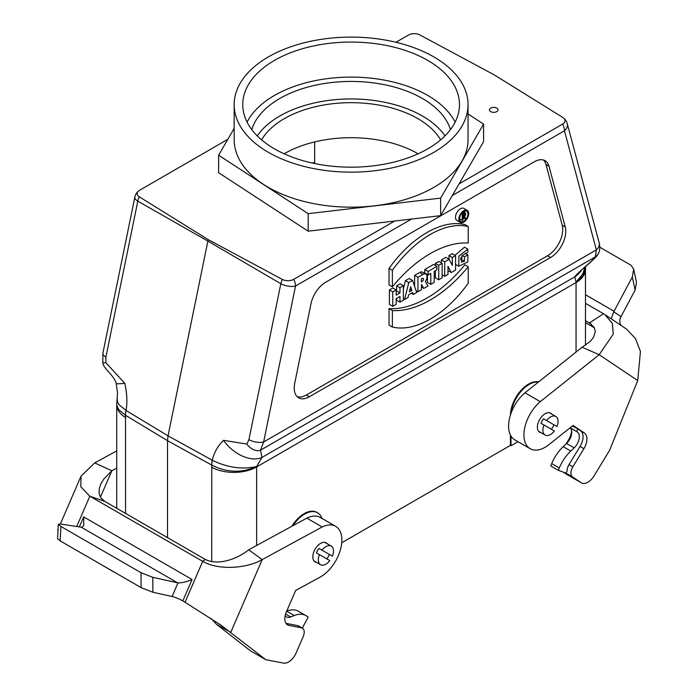 <?xml version="1.0" encoding="UTF-8"?>
<svg xmlns="http://www.w3.org/2000/svg" width="698" height="698" viewBox="0 0 698 698"><rect width="100%" height="100%" fill="white"/><g stroke="black" fill="none" stroke-linecap="round" stroke-linejoin="round"><path stroke-width="1.05" d="M182.841 600.891A8.585 1.379 23.4 0 0 172.083 596.502L177.973 582.874C181.707 583.031 186.41 581.914 192.081 579.515L182.841 600.891L220.873 625.068L265.851 659.723L283.519 663.1A12.878 7.434 120 0 0 296.144 652.883L303.202 636.559A8.585 4.956 120 0 0 302.443 628.156A8.585 4.956 120 0 0 301.51 627.816L289.007 625.425A13.306 7.678 -60 0 1 287.567 624.893A13.306 7.678 -60 0 1 286.389 611.876L295.647 590.464L319.998 577.202A30.04 17.345 120 0 0 340.118 550.783A30.04 17.345 120 0 0 335.633 526.318A30.04 17.345 120 0 0 322.153 526.981L306.832 518.134L248.68 549.788L262.221 559.604C247.328 568.233 219.146 570.851 202.717 561.358L89.833 496.191L80.785 486.742L81.047 476.123L94.719 462.896L116.732 450.917M302.443 628.156L298.57 625.923A8.585 4.956 120 0 0 297.645 625.582L285.962 623.349M335.633 526.318L320.303 517.471A30.04 17.345 120 0 0 306.832 518.134M322.153 526.981L262.221 559.604L230.776 632.327L216.476 624.274L250.53 650.876L265.851 659.723M94.719 462.896L111.828 470.775L116.732 468.105M113.896 571.906L113.242 571.531M185.066 602.182L202.717 561.358L205.343 559.456L104.901 501.469L89.833 496.191L76.719 526.519M316.473 562.344A11.011 6.352 -60 0 1 315.103 561.873A11.011 6.352 -60 0 1 315.103 549.16A11.011 6.352 -60 0 1 326.114 542.808A11.011 6.352 -60 0 1 327.205 543.759M216.476 624.274L211.25 618.524M205.343 559.456C218.5 566.017 237.878 558.688 248.68 549.788M172.083 596.502L152.906 592.262L141.101 587.611L60.15 540.88L57.559 538.655L58.379 524.259L60.97 526.484L140.996 572.683L152.792 577.333L152.906 592.262M177.973 582.874L152.792 577.333M58.379 524.259L60.386 523.98L81.657 527.269L83.76 525.664L83.664 516.913L192.081 579.515M97.921 562.684L113.669 571.863M100.433 497.116L111.828 470.775L103.679 479.186L100.852 483.923L99.308 488.478L99.055 492.683L99.762 495.693L101.332 498.451L104.901 501.469M58.047 530.044L57.995 530.942M285.177 615.601A10.514 6.073 120 0 0 286.52 616.945A10.514 6.073 120 0 0 290.665 616.971L294.172 615.557A30.04 17.345 -60 0 1 306.003 615.636A30.04 17.345 -60 0 1 306.928 616.238L308.132 617.128L302.304 628.078M286.712 611.125A30.04 17.345 -60 0 1 298.412 611.256L306.003 615.636M227.836 139.321L139.548 190.292A8.184 4.729 0 0 0 138.78 190.807A8.184 4.729 0 0 0 139.312 196.836L208.257 239.65L282.42 279.462A8.184 4.729 0 0 0 293.745 279.322L394.702 221.039M459.092 183.862L562.667 124.061A8.184 4.729 0 0 0 563.426 117.892A8.184 4.729 0 0 0 562.902 117.526L493.948 74.712L419.795 34.9A8.184 4.729 0 0 0 408.461 35.04L395.949 42.264M496.767 108.12A4.293 2.478 180 0 1 498.023 109.874A4.293 2.478 180 0 1 493.73 112.352A4.293 2.478 180 0 1 489.438 109.874A4.293 2.478 180 0 1 492.09 107.588A4.293 2.478 180 0 1 496.767 108.12M422.421 116.008A100.852 58.222 180 0 1 444.966 135.883A100.852 58.222 180 0 0 351.103 98.95A100.852 58.222 180 0 0 257.248 135.883A100.852 58.222 180 0 1 422.421 116.008M511.023 436.093L511.023 445.734L518.003 441.703M511.023 445.734L510.421 445.385L341.732 542.774M464.571 212.646A5.898 3.403 120 0 0 464.598 212.052A5.898 3.403 120 0 0 464.528 211.215M459.659 219.643A5.898 3.403 120 0 0 460.41 219.285M297.252 396.752A21.455 12.389 120 0 0 306.361 394.998L547.581 255.738A21.455 12.389 120 0 0 562.23 225.218L545.976 164.527A21.455 12.389 120 0 0 543.454 160.008M403.374 288.981L405.425 280.701L409.22 278.511L412.553 280.439L416.723 292.479L413.312 294.451L411.262 293.273M441.38 262.919L441.38 259.935L445.786 257.396L449.119 259.324L452.304 265.371L452.304 257.483L448.971 255.555L452.234 253.679L455.567 255.599L455.567 270.056L451.248 272.552L447.985 270.667M448.971 259.237L448.971 255.555M435.386 265.502L435.386 263.399L438.806 261.427L442.139 263.355L442.139 277.813L438.728 279.776L435.386 277.856L435.386 270.754M399.963 302.164L399.963 296.467L396.167 298.657L396.167 304.354L392.756 306.326L389.414 304.398L389.414 289.94L392.834 287.969L396.167 289.897L396.167 295.149L399.963 292.959L396.621 291.04L396.621 285.779L400.041 283.807L403.374 285.735L403.374 300.192L399.963 302.164L396.621 300.236L396.621 298.395M396.167 291.302L396.621 291.04M414.603 286.346L414.603 275.396L419.707 272.456A5.663 3.272 -60 0 1 422.534 272.176L425.876 274.105A5.663 3.272 -60 0 1 425.335 281.469L427.953 285.997L423.782 288.405L421.356 287.009M389.039 308.586A110.397 63.736 120 0 0 464.903 264.786L468.236 266.715L468.236 283.24A92.799 53.58 -60 0 1 392.372 327.039L389.039 325.111L389.039 308.586L392.372 310.514A110.397 63.736 120 0 0 468.236 266.715M467.25 210.351L463.908 208.423A6.971 4.022 120 0 0 456.937 212.445A6.971 4.022 120 0 0 456.937 220.498L460.279 222.426A6.971 4.022 120 0 0 465.653 220.559A6.971 4.022 120 0 0 468.69 213.544A6.971 4.022 120 0 0 467.25 210.351A6.971 4.022 120 0 0 460.279 214.373A6.971 4.022 120 0 0 460.279 222.426M389.039 268.372L389.039 284.906L392.372 286.834A110.397 63.736 -60 0 1 468.236 243.035L468.236 226.501L464.903 224.582A92.799 53.58 120 0 0 389.039 268.372L392.372 270.3L392.372 286.834M461.108 257.309L460.654 259.673M467.861 249.116L458.918 256.044L458.752 266.235L467.861 261.907L467.861 254.892L464.449 256.864L464.449 261.244L461.448 262.143L462.015 255.651L467.861 252.266L467.861 249.116L464.519 247.188L455 255.276M430.797 284.356L430.797 273.407L428.11 274.96L428.11 271.461L436.904 266.374L436.904 269.882L434.217 271.435L434.217 282.385L430.797 284.356L427.464 282.428L427.464 274.593M428.11 274.96L424.768 273.031L424.768 269.533L433.571 264.446L436.904 266.374M167.52 537.617L167.52 440.674L125.544 415.31A21.455 12.739 121.1 0 1 126.085 410.494L119.306 404.945L117.596 402.118L117.159 398.322L116.714 403.924L117.212 406.611L118.904 409.796L125.518 415.301A21.455 13.053 -60.1 0 1 125.945 410.407M105.895 357.106A10.732 4.38 -168.4 0 1 102.911 353.101L134.827 197.15A10.732 4.38 11.6 0 0 137.811 201.146L105.895 357.106L105.869 362.672L124.75 383.315C127.019 393.044 127.464 402.1 126.085 410.494L168.035 435.849L207.882 241.098L137.811 201.146A10.732 6.474 -60.3 0 1 139.312 196.836M211.73 465.069A21.455 12.032 -61.1 0 1 212.244 460.235C214.242 452.217 218.003 445.586 223.517 440.333L246.856 444.068L248.916 439.679L280.832 283.72L207.882 241.098L208.257 239.65M534.354 161.762A21.455 12.389 -60 0 1 545.077 160.697A21.455 12.389 -60 0 1 549.003 166.281L565.267 226.972A21.455 12.389 -60 0 1 550.609 257.492L309.397 396.752A21.455 12.389 -60 0 1 298.665 397.816A21.455 12.389 -60 0 1 294.739 383.158L311.003 303.691A21.455 12.389 -60 0 1 325.652 282.245L534.354 161.762M321.935 518.413A25.747 14.867 120 0 0 317.555 512.786L316.944 512.428A25.747 14.867 120 0 0 291.773 526.336M510.421 434.994L510.421 445.385M538.786 381.771A25.747 14.867 120 0 0 520.254 391.255A25.747 14.867 120 0 0 510.421 415.109M411.523 219.067L295.542 286.023L263.635 441.974L260.555 450.166L261.977 457.452L256.646 466.526L256.637 545.452M576.059 352.062L576.059 282.105L574.786 276.853C576.103 273.904 594.068 259.804 595.385 256.855L596.371 249.867A10.732 7.582 -15 0 0 599.154 242.712L567.238 123.607A10.732 10.732 0 0 0 563.426 117.892M168.035 435.849L167.52 440.674L211.756 465.086A21.455 11.709 -59.9 0 1 212.393 460.322L168.035 435.849M212.393 460.322C227.609 467.66 242.354 469.719 256.646 466.526C241.822 473.227 226.867 472.747 211.773 465.095L211.721 561.646M585.02 267.151L582.76 274.009L576.059 282.105L582.97 275.893L585.5 268.686L585.5 266.723M581.312 270.58A30.127 27.222 24.1 0 1 574.786 276.853L261.977 457.452A30.127 18.925 -138.8 0 1 223.517 440.333M581.862 269.707L586.355 265.947C588.798 263.608 597.854 256.201 598.614 253.06A10.732 9.693 24.1 0 0 598.614 253.051A10.732 9.693 24.1 0 1 595.385 256.855L260.555 450.166A10.732 6.736 -138.8 0 1 246.856 444.068M452.339 195.501L564.464 130.762L596.371 249.867L263.635 441.974A10.732 4.38 -168.4 0 1 248.916 439.679M124.75 383.315A30.127 2.033 169.9 0 1 116.217 383.394L117.517 392.974L117.159 398.314M282.42 279.462A10.732 5.907 120.3 0 0 280.832 283.72A10.732 4.38 11.6 0 0 295.542 286.023A10.732 6.195 -120 0 0 293.745 279.322M105.869 362.672A10.732 0.724 169.9 0 1 102.833 362.707L102.911 353.101M411.925 290.438L409.394 291.895L410.66 286.791L411.925 290.438L410.023 289.347M413.312 294.451L412.631 292.479L408.688 294.757L408.007 297.523L404.587 299.486L403.374 298.788M404.587 299.486L408.758 282.629L405.425 280.701M408.758 282.629L412.553 280.439M428.11 271.461L424.768 269.533M451.248 272.552L447.985 266.366L447.985 274.436L444.722 276.321L442.139 274.829M444.722 276.321L444.722 261.863L441.38 259.935M444.722 261.863L449.119 259.324M452.304 257.483L455.567 255.599M467.861 254.892L465.104 253.304M464.449 256.864L462.12 255.52M464.449 261.244L461.108 259.316M468.236 226.501A92.799 53.58 120 0 0 392.372 270.3M467.93 213.981A5.898 3.403 120 0 0 466.709 211.276A5.898 3.403 120 0 0 460.811 214.687A5.898 3.403 120 0 0 460.811 221.502A5.898 3.403 120 0 0 465.357 219.922A5.898 3.403 120 0 0 467.93 213.981M392.372 327.039L392.372 310.514M438.728 279.776L438.728 265.327L435.386 263.399M438.728 265.327L442.139 263.355M422.15 278.397L421.356 278.86L421.356 281.922L422.15 281.469A1.876 1.082 120 0 0 423.381 279.811A1.876 1.082 120 0 0 423.093 278.31A1.876 1.082 120 0 0 422.15 278.397M423.782 288.405L421.505 284.47L421.356 289.81L417.945 291.781L416.121 290.726M417.945 291.781L417.945 277.324L414.603 275.396M417.945 277.324L423.04 274.384A5.663 3.272 -60 0 1 425.876 274.105M392.756 306.326L392.756 291.869L389.414 289.94M392.756 291.869L396.167 289.897M399.963 292.959L399.963 287.707L396.621 285.779M399.963 287.707L403.374 285.735M464.161 214.016A1.073 0.619 -60 0 1 464.702 213.954A1.073 0.619 -60 0 1 464.868 214.818A1.073 0.619 -60 0 1 464.161 215.761L463.027 216.424L463.027 214.67L464.161 214.016M462.268 214.234L462.268 220.359L463.027 219.922L463.027 217.296L463.699 216.912L464.833 218.884L465.679 218.395L464.519 216.38A2.146 1.239 120 0 0 465.627 214.522A2.146 1.239 120 0 0 465.234 213.03A2.146 1.239 120 0 0 464.161 213.134L462.268 214.234L461.43 213.745M462.268 220.359L459.589 218.814M464.833 218.884L463.027 217.837M538.507 381.989A25.747 14.867 120 0 0 511.215 412.797M317.555 512.786A25.747 14.867 120 0 0 293.029 525.646M314.65 141.938L314.65 162.459L313.289 163.245M314.65 162.459A100.852 58.222 0 0 0 312.242 163.018M319.422 554.631L329.84 560.642A10.732 6.195 -60 0 1 320.556 564.699A10.732 6.195 -60 0 1 319.422 554.631L316.386 552.877A10.732 6.195 120 0 1 317.52 550.556A10.732 6.195 120 0 1 318.969 548.419L321.996 550.164A10.732 6.195 -60 0 1 331.28 546.115A10.732 6.195 -60 0 1 332.414 556.184L321.996 550.164M332.414 556.184L329.377 554.43A10.732 6.195 120 0 1 326.804 558.889M318.969 548.419L329.377 554.43M543.978 424.986L554.395 430.998A10.732 6.195 -60 0 1 545.112 435.046A10.732 6.195 -60 0 1 543.978 424.986L540.941 423.232A10.732 6.195 120 0 1 542.076 420.911A10.732 6.195 120 0 1 543.515 418.774L546.551 420.519A10.732 6.195 -60 0 1 555.835 416.47A10.732 6.195 -60 0 1 556.969 426.539L546.551 420.519M556.969 426.539L553.933 424.785A10.732 6.195 120 0 1 551.359 429.244M543.515 418.774L553.933 424.785M571.583 430.657A13.306 7.678 -60 0 1 568.582 439.836L566.087 443.937M524.948 392.8A30.04 17.345 120 0 0 509.4 418.948A30.04 17.345 120 0 0 514.819 439.862L530.14 448.709A30.04 17.345 -60 0 1 524.73 427.795A30.04 17.345 -60 0 1 540.278 401.647L524.948 392.8L582.097 347.255L590.028 341.645L593.501 337.422L595.298 331.611L594.164 327.371L589.487 322.956L603.5 313.716L604.957 314.615L612.373 323.427L613.263 334.15L599.181 354.697L540.278 401.647M566.375 474.169A12.878 7.434 -60 0 1 566.122 474.029A12.878 7.434 -60 0 1 565.877 473.881L581.198 482.728L572.543 476.926A8.585 4.956 -60 0 1 572.875 466.822L583.903 448.683A13.306 7.678 120 0 0 584.418 433.03L573.067 425.422L549.134 444.495A30.04 17.345 -60 0 1 530.14 448.709M563.26 472.127L565.877 473.881M585.482 303.316L603.5 313.716M585.482 320.644L591.328 324.186M585.482 322.668L594.399 327.816M635.119 290.098L632.309 276.975L633.697 269.175L636.497 282.297L635.119 290.098L621.002 316.63A8.585 7.006 -56.1 0 0 621.342 325.608M633.697 269.175L631.062 265.266L599.783 247.205M632.309 276.975L613.778 311.779L611.204 318.812M576.531 431.451L577.351 432.01A10.514 6.073 -60 0 1 574.166 447.854L570.781 451.056A30.04 17.345 120 0 0 559.299 467.965L558.321 470.321L565.93 473.104L567.073 471.22A8.585 4.956 -60 0 1 569.01 464.589L580.038 446.45A13.306 7.678 120 0 0 580.553 430.797L577.979 429.069L576.531 431.451L570.135 427.761M572.473 425.893L577.979 429.069M604.957 314.615L626.621 329.151L635.381 338.443L640.441 351.452L637.719 380.558L609.642 450.236L594.068 475.879A12.878 7.434 -60 0 1 581.443 482.876A12.878 7.434 -60 0 1 581.198 482.728M541.029 432.699A11.011 6.352 -60 0 1 539.659 432.228A11.011 6.352 -60 0 1 539.449 432.097A11.011 6.352 -60 0 1 539.763 419.332A11.011 6.352 -60 0 1 550.67 413.164A11.011 6.352 -60 0 1 551.76 414.115M637.719 380.558L599.181 354.697L582.097 347.255M570.039 427.83A10.514 6.073 -60 0 1 566.575 443.474L563.199 446.676A30.04 17.345 120 0 0 551.708 463.585L550.731 465.941L558.321 470.321M269.925 146.056A108.356 62.558 180 0 1 242.747 104.621A108.356 62.558 180 0 1 351.103 42.063A108.356 62.558 180 0 1 459.467 104.621A108.356 62.558 180 0 1 389.484 163.123A108.356 62.558 180 0 1 269.925 146.056M455.131 122.141A108.356 62.558 0 0 0 351.103 77.103A108.356 62.558 0 0 0 247.083 122.141M263.495 149.337A116.941 67.514 180 0 1 234.162 104.621A116.941 67.514 180 0 1 351.103 37.107A116.941 67.514 180 0 1 468.044 104.621A116.941 67.514 180 0 1 392.52 167.764A116.941 67.514 180 0 1 263.495 149.337M468.044 104.621L468.044 139.661A116.941 67.514 180 0 1 392.52 202.804A116.941 67.514 180 0 1 263.495 184.377A116.941 67.514 180 0 1 234.162 139.661L234.162 104.621M468.044 113.983L483.583 124.122L440.647 198.127L308.176 213.667L218.631 155.192L234.162 128.423M251.769 129.61A100.852 58.222 180 0 1 351.103 81.43A100.852 58.222 180 0 1 450.446 129.61M218.631 155.192L218.631 172.711L308.176 231.186L308.176 213.667M308.176 231.186L440.647 215.647L440.647 198.127M440.647 215.647L483.583 141.642L483.583 124.122M257.248 135.883A100.852 58.222 180 0 1 351.103 98.95A100.852 58.222 180 0 1 444.966 135.883M261.584 139.87A94.413 54.505 180 0 1 351.103 102.667A94.413 54.505 180 0 1 440.63 139.87M418.076 153.796A94.413 54.505 0 0 0 284.13 153.796M286.389 623.916L289.007 625.425M301.51 627.816L297.645 625.582M79.328 526.929L83.664 516.913M60.97 526.484L60.15 540.88M141.101 587.611L140.996 572.683M177.589 582.813L81.326 527.234M285.587 614.039L290.665 616.971M286.669 611.23L294.172 615.557M125.518 415.301L125.57 513.396M585.482 345.231L585.482 269.393A32.187 18.584 0 0 1 576.059 282.533L256.637 466.945A32.187 18.584 180 0 1 211.721 467.285M125.57 417.544A32.187 18.584 180 0 1 116.732 404.753L116.714 403.933M562.667 124.061A10.732 6.195 -120 0 1 564.464 130.762A10.732 7.582 -15 0 0 567.238 123.607M549.003 166.281L545.976 164.527M565.267 226.972L562.23 225.218M550.609 257.492L547.581 255.738M309.397 396.752L306.361 394.998M422.15 281.469L421.356 281.006M423.04 274.384L419.707 272.456M464.161 215.761L463.027 215.106M464.161 213.134L462.739 212.314M569.228 440.211L568.582 439.836M585.482 294.757L614.066 311.264M584.418 433.03L580.553 430.797M572.543 476.926L565.93 473.104M583.903 448.683L580.038 446.45M569.01 464.589L572.875 466.822M613.778 311.779L621.002 316.63M577.351 432.01L570.074 427.804M574.166 447.854L566.575 443.474M570.781 451.056L563.199 446.676M559.299 467.965L551.708 463.585M57.672 530.183L58.1 529.197M60.36 523.971L81.047 476.123M585.482 269.393L585.5 268.686M116.732 508.301L116.732 404.753M598.614 253.051C599.948 250.285 600.123 246.839 599.154 242.712M116.217 383.394C113.966 375.044 102.981 368.352 102.833 362.707M138.78 190.807A10.732 10.732 0 0 0 134.827 197.15M458.752 266.235L455.41 264.306M465.234 213.03L463.271 211.895M331.28 546.115L324.745 542.337M320.556 564.699L314.013 560.922M555.835 416.47L549.3 412.693M545.112 435.046L538.568 431.277M566.122 474.029L581.443 482.876"/></g></svg>
